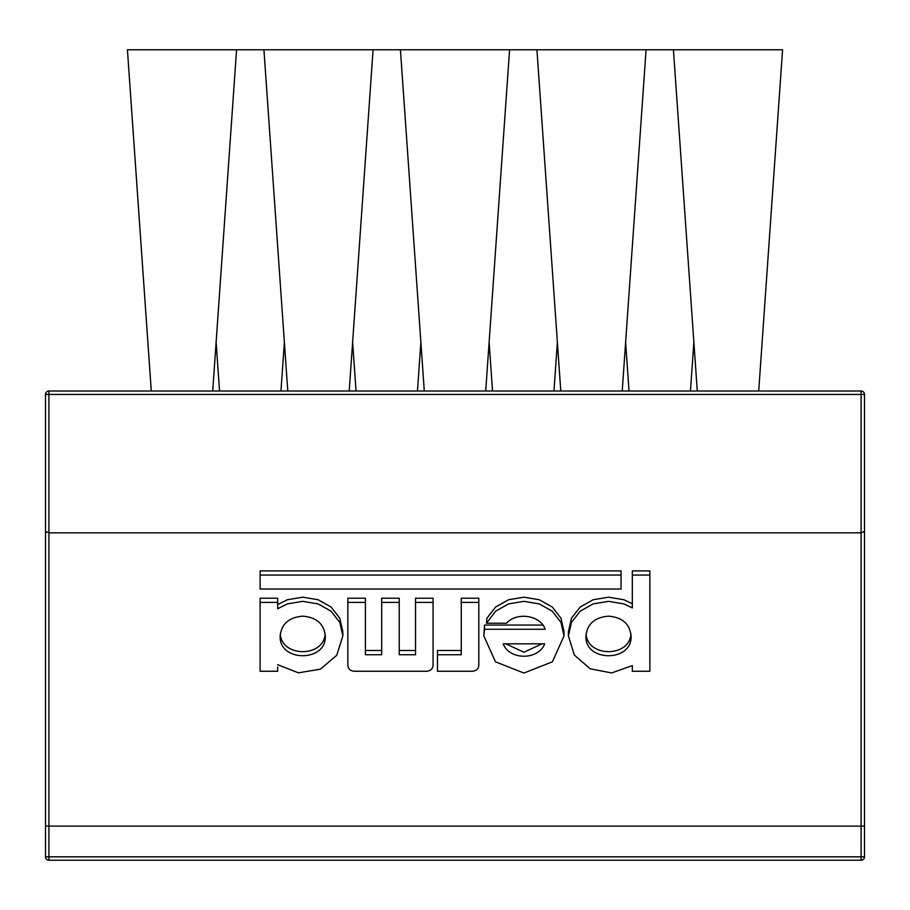 <?xml version="1.0" encoding="UTF-8"?>
<svg xmlns="http://www.w3.org/2000/svg" width="910" height="910" viewBox="0 0 910 910"><rect width="100%" height="100%" fill="white"/><g stroke="black" fill="none" stroke-linecap="round" stroke-linejoin="round"><path stroke-width="1.36" d="M45.5 826.109L45.5 394.428A3.412 3.412 0 0 1 48.913 391.016L151.287 391.016L127.423 49.766L782.577 49.766L758.712 391.016L861.087 391.016A3.412 3.412 0 0 1 864.5 394.428L864.5 531.394L864.5 394.428L861.087 394.428L861.087 856.822L864.5 856.822L864.5 531.394L861.087 532.839L48.913 532.839L48.913 394.428L45.5 394.428L45.5 531.394L48.913 532.839L48.913 826.109L45.5 826.109L45.5 856.822L48.913 856.822L48.913 826.109L864.5 826.109M48.913 860.234A3.412 3.412 0 0 1 45.5 856.822A3.412 3.412 0 0 0 48.913 860.234L861.087 860.234A3.412 3.412 0 0 0 864.5 856.822A3.412 3.412 0 0 1 861.087 860.234L861.087 856.822L48.913 856.822L48.913 860.234M236.577 49.766L212.713 391.016L219.537 391.016L216.125 342.217M284.375 342.217L280.962 391.016L287.787 391.016L263.923 49.766M373.077 49.766L349.212 391.016L356.037 391.016L352.625 342.217L356.037 391.016M417.462 391.016L420.875 342.217L417.462 391.016L424.287 391.016L400.423 49.766M509.577 49.766L485.712 391.016L492.537 391.016L489.125 342.217M553.962 391.016L557.375 342.217L553.962 391.016L560.788 391.016L536.923 49.766M646.077 49.766L622.212 391.016L629.038 391.016L625.625 342.217M690.462 391.016L697.288 391.016L693.875 342.217L690.462 391.016M864.5 394.428A3.412 3.412 0 0 0 861.087 391.016L48.913 391.016A3.412 3.412 0 0 0 45.5 394.428M621.052 575.074L260.123 575.074L260.123 589.02L621.052 589.02L621.052 570.911L260.123 570.911L260.123 575.074M478.808 665.301L478.808 602.397L461.268 602.397L461.268 654.745L437.46 654.745L437.46 671.25L472.54 671.25C476.385 670.852 478.478 668.873 478.808 665.301M437.46 654.745L437.46 650.491L461.268 650.491M461.268 602.397L461.268 598.223L478.808 598.223L478.808 602.397M484.529 629.254L483.824 635.931L495.472 661.82L523.921 673.059L552.381 661.82L564.029 635.931L560.992 622.44L552.279 611.224L539.277 603.899L523.921 601.351L508.588 603.899L495.597 611.202L486.497 623.225L506.574 623.225C516.584 611.702 540.392 615.103 545.192 629.254L484.529 629.254L484.529 625.056L542.815 625.056M503.139 643.825L544.703 643.825C538.345 660.353 509.509 660.353 503.139 643.825M505.812 643.825L523.921 652.231L542.041 643.825M486.497 623.225L486.873 618.231L495.597 607.027L508.588 599.724L523.921 597.188L539.277 599.736L552.279 607.05L560.992 618.243L564.029 631.711L564.029 635.931M483.824 635.931L484.529 625.056M426.801 671.25C430.646 670.852 432.739 668.873 433.069 665.301L433.069 602.397L415.529 602.397L415.529 654.745L399.228 654.745L399.228 602.397L381.688 602.397L381.688 654.745L365.399 654.745L365.399 602.397L347.848 602.397L347.848 665.301C348.189 668.873 350.27 670.852 354.115 671.25L426.801 671.25M381.688 602.397L381.688 598.223L399.228 598.223L399.228 602.397M399.228 650.491L415.529 650.491M415.529 602.397L415.529 598.223L433.069 598.223L433.069 602.397M365.399 650.491L381.688 650.491M365.399 602.397L365.399 598.223L347.848 598.223L347.848 602.397M277.675 664.687L298.446 672.831L320.388 669.146L336.711 655.314L342.842 635.931L339.794 622.429L331.069 611.202L318.068 603.899L302.734 601.351L287.401 603.899L277.675 608.733L277.675 602.397L260.123 602.397L260.123 671.25L277.675 671.25L277.675 666.95M302.734 616.172C316.487 617.298 324.005 623.873 325.291 635.931C326.849 662.321 278.619 662.321 280.178 635.931C281.463 623.885 288.982 617.298 302.734 616.172M260.123 602.397L260.123 598.223L277.675 598.223L277.675 602.397M280.303 633.826C281.531 657.589 323.937 657.6 325.166 633.826M277.675 604.547L287.401 599.724L302.734 597.188L318.068 599.724L331.069 607.027L339.794 618.231L342.842 631.711L342.842 635.931M649.865 575.074L632.325 575.074L632.325 607.914L623.851 603.899L608.517 601.351L593.161 603.899L580.159 611.224L571.446 622.44L568.409 635.931L574.335 654.995L590.146 668.793L611.622 672.934L632.325 665.597L632.325 671.25L649.865 671.25L649.865 570.911L632.325 570.911L632.325 575.074M608.517 616.172C622.269 617.298 629.788 623.885 631.074 635.931C632.632 662.321 584.402 662.321 585.96 635.931C587.246 623.873 594.765 617.298 608.517 616.172M632.325 666.95L632.325 665.597M568.409 635.931L568.409 631.711L571.446 618.243L580.159 607.05L593.161 599.736L608.517 597.188L623.851 599.724L632.325 603.74M586.086 633.826C587.314 657.6 629.72 657.589 630.948 633.826M861.087 391.016L861.087 394.428L48.913 394.428L48.913 391.016M697.288 391.016L673.423 49.766M758.712 391.016L782.577 49.766L758.712 391.016"/></g></svg>
